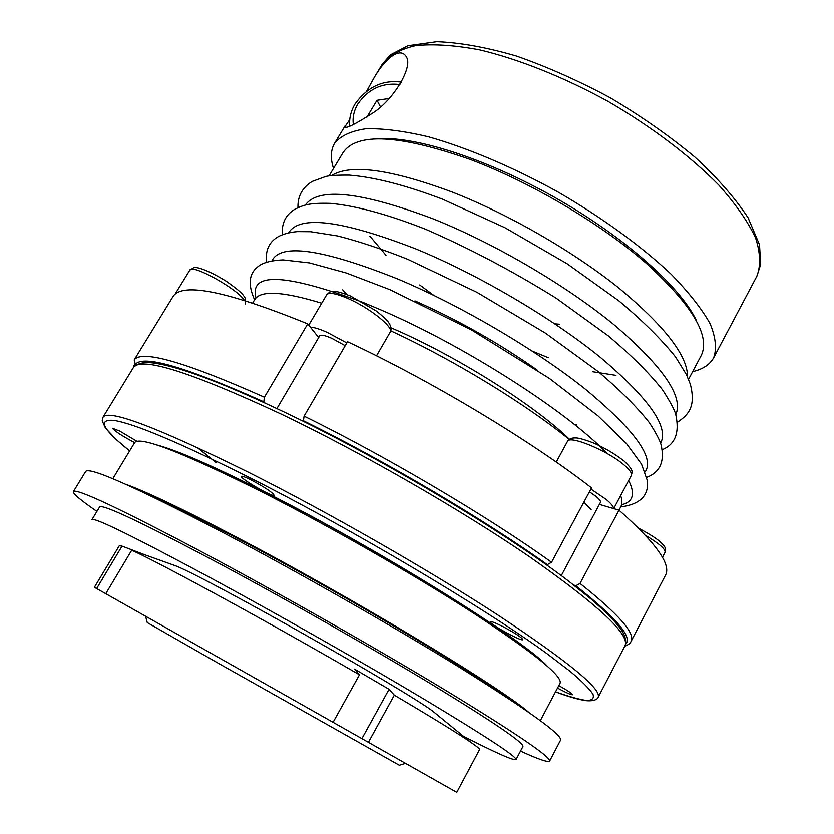 <?xml version="1.0" encoding="UTF-8"?>
<svg xmlns="http://www.w3.org/2000/svg" width="834" height="834" viewBox="0 0 834 834"><rect width="100%" height="100%" fill="white"/><g stroke="black" fill="none" stroke-linecap="round" stroke-linejoin="round"><path stroke-width="1.25" d="M105.751 593.704L131.709 550.221L145.439 555.006L122.035 546.124L96.64 588.543L456.782 792.3L479.581 749.537C479.936 748.953 476.965 746.493 470.668 742.156C457.407 733.065 431.949 717.396 394.305 695.149L389.051 689.291L354.523 669.097L359.464 674.8L333.079 722.317M542.861 662.321C511.993 632.401 372.558 546.228 264.816 492.164C216.976 468.114 182.531 452.914 161.483 446.555M590.91 489.047L606.005 499.295C611.082 503.475 613.605 506.561 613.553 508.563L599.385 504.393M589.44 491.789L595.966 496.386C599.458 499.253 600.949 501.255 600.459 502.391L561.292 575.616M96.932 511.409C80.69 500.264 72.839 493.665 73.382 491.601L85.673 471.46C89.457 466.623 134.503 486.597 220.822 531.383C296.633 571.196 392.939 626.115 460.722 668.097C529.225 711.016 562.512 735.025 560.563 740.133L549.627 761.035C548.136 762.568 538.43 759.242 520.52 751.059M148.608 494.896C169.823 504.028 199.524 518.602 237.732 538.608C335.059 589.461 464.1 666.022 508.052 698.256M252.712 302.93L254.693 299.625C260.416 290.107 282.757 291.295 321.705 303.211M390.76 330.827C453.904 359.996 526.025 404.115 570.07 440.091M620.652 495.552C622.268 500.181 622.32 503.913 620.798 506.749L618.984 510.168L613.553 508.563M304.598 421.962L303.44 420.732L304.087 416.114L347.538 341.7C431.72 381.086 530.518 440.498 591.546 487.869L551.576 562.262L547.354 564.66L545.113 563.867M251.003 479.884C264.649 487.181 272.343 492.289 274.094 495.208C273.531 497.835 239.41 478.174 241.391 476.37C242.016 475.828 245.217 477.006 251.003 479.884M573.625 584.978L575.835 585.77L580.026 583.446L618.995 510.168C655.951 542.882 671.453 564.566 665.501 575.21L631.046 641.429C635.602 633.486 618.599 614.158 580.026 583.446M318.692 337.52L307.736 323.863L264.388 397.182L263.815 401.779L265.024 403.02M136.13 364.833L135.369 364.385L134.191 359.892L173.263 296.133C183.021 282.173 227.849 291.41 307.736 323.863M366.658 91.167L374.341 77.333C385.141 58.526 400.601 45.807 406.627 57.327C412.684 67.648 393.721 99.382 373.382 112.653C354.544 124.662 345.078 129.312 344.974 126.591L349.738 119.658M134.858 364.02L133.596 366.063M276.898 408.556L319.672 335.841C320.85 334.465 324.926 335.299 331.922 338.354L345.224 345.662M333.517 168.437C330.306 158.45 330.66 150.057 334.59 143.26C340.637 135.806 351.031 130.969 365.772 128.77C382.962 128.29 403.854 130.969 428.436 136.786C467.415 147.795 512.608 166.915 557.425 191.653C601.71 217.33 641.377 246.218 670.89 273.969C688.54 292.036 701.592 308.559 710.036 323.55C715.739 337.311 716.948 348.706 713.675 357.734C709.88 364.604 702.864 369.233 692.647 371.62M125.944 484.377C146.117 491.612 182.281 508.844 234.427 536.064C348.925 595.789 499.191 686.445 528.735 712.278M329.044 175.88L342.993 152.674C356.691 132.241 399.225 134.545 470.595 159.565C531.206 182.458 601.012 223.804 646.569 263.554C692.314 305.348 710.558 335.966 701.279 355.388L688.571 379.293M583.894 502.11L591.16 509.741M122.035 546.124L119.314 545.707L94.409 587.282L96.64 588.543M131.709 550.221C161.004 563.45 268.902 622.247 359.464 674.8M375.05 138.944C411.506 134.941 484.106 157.407 554.318 197.158C624.541 236.866 681.19 287.522 696.536 320.829M554.808 323.811L559.604 324.228M405.585 763.339L399.309 765.195L218.998 663.635L147.243 622.581L145.596 616.253M112.799 478.716L134.691 442.562C139.872 435.901 181.843 452.132 260.583 491.257C328.898 525.837 414.06 574.626 473.691 613.271C534.031 652.991 562.825 676.311 560.083 683.234L540.369 720.618M502.641 626.438C514.932 632.975 521.667 637.374 522.835 639.636C522.355 642.159 488.484 623.488 490.361 621.747C491.205 621.194 495.302 622.758 502.641 626.438M558.822 685.611C567.516 690.448 572.093 693.492 572.583 694.732C571.248 694.983 566.234 692.762 557.529 688.06M134.649 442.625C122.171 435.963 114.779 431.178 112.475 428.259L119.721 431.042L136.922 441.269M361.904 738.632L389.051 689.291M167.248 562.825L176.86 566.276C213.316 581.559 400.445 687.424 432.325 710.808L440.227 717.271M73.382 491.601C76.394 488.015 120.982 509.063 207.145 554.735C282.862 595.247 379.553 650.27 447.921 691.72C517.07 733.993 550.972 757.095 549.627 761.035M310.352 327.126C314.126 327.303 319.756 329.044 327.23 332.359L346.84 342.899M389.301 98.464L376.989 100.288L366.845 117.177M368.409 742.312L394.305 695.149M220.145 563.972C287.292 599.948 372.204 648.299 432.596 684.891C493.832 722.307 523.95 742.833 522.949 746.451L516.038 759.545C516.694 756.584 486.232 736.568 424.642 699.518C363.916 663.218 278.796 614.825 211.69 578.462C134.441 536.898 94.534 517.288 91.959 519.613L99.621 506.947C102.634 503.903 142.812 522.908 220.145 563.972M463.423 736.234C495.98 752.894 513.515 760.66 516.038 759.545M331.578 175.536C350.468 163.704 390.541 169.156 451.809 191.893C507.791 213.723 572.312 250.815 618.161 287.449C664.656 325.927 687.789 355.764 687.56 376.937M380.533 106.919L376.989 100.288M645.579 535.407C659.048 543.455 665.553 549.085 665.073 552.285L662.436 557.352M363.572 302.627L380.273 309.623C463.808 345.297 566.62 411.131 607.35 453.633M628.669 480.499C635.456 493.978 633.089 502.058 621.57 504.747M256.007 297.926C249.157 271.884 284.728 273.333 362.717 302.283M156.177 444.783C176.193 449.933 212.326 465.622 264.597 491.862C377.364 548.397 522.209 638.688 547.114 665.959M631.317 475.516C631.953 471.617 634.57 471.158 624.145 461.077C614.491 453.602 603.92 447.41 592.411 442.51C583.55 439.268 577.941 437.746 575.585 437.933C571.53 437.767 568.83 438.934 567.464 441.436C569.215 434.743 607.809 450.683 624.259 465.132C629.899 469.98 632.255 473.441 631.317 475.516L613.699 508.604M547.354 564.66C485.044 520.051 386.34 461.64 303.44 420.732M390.958 327.752L393.439 328.825C457.22 356.399 534.73 405.355 569.466 439.278M245.373 303.93L245.457 298.53C243.32 295.194 243.059 292.995 225.951 281.037C206.321 268.996 195.938 266.734 193.822 267.631L189.818 270.122C191.684 263.502 237.283 288.7 244.331 300.261M625.688 644.004C632.787 637.207 616.17 617.796 575.835 585.77M263.815 401.779C185.784 366.929 142.968 354.471 135.369 364.385M304.087 416.114C388.248 457.522 488.557 516.934 551.576 562.262M390.208 332.099C391.667 329.618 391.261 326.605 388.978 323.081C387.883 320.923 383.703 316.91 376.436 311.061L350.374 295.924C330.368 288.335 330.66 291.452 326.719 294.736C328.794 292.15 335.664 293.307 347.309 298.197C369.014 307.35 394.263 327.501 390.208 332.099L376.509 355.774M374.341 77.333L382.212 64.281C389.071 55.451 400.205 49.237 415.613 45.651C433.409 43.806 454.77 45.213 479.675 49.884C519.019 59.266 564.118 77.26 608.382 101.581C652.032 127.008 690.688 156.385 718.991 185.284C735.817 204.226 748.025 221.802 755.614 238.013C760.472 253.067 760.889 265.806 756.845 276.242L713.675 357.734M271.999 260.792C280.537 242.913 322.549 249.012 398.037 279.088C461.358 305.786 536.377 349.957 585.531 389.269C634.893 430.292 654.773 457.845 645.172 471.919M414.967 300.876C457.96 319.933 498.701 342.983 537.179 370.025M305.39 204.997C318.108 187.024 360.674 191.632 433.096 218.821C494.989 243.549 567.266 286.041 615.231 325.708C663.499 367.273 683.682 396.89 675.801 414.561M625.02 645.735C626.688 641.044 625.26 635.477 620.736 629.013C616.774 623.717 611.166 617.546 603.92 610.498L590.899 598.927L568.903 581.34C504.403 531.831 381.274 458.293 284.175 412.006C244.602 393.189 212.138 379.616 186.753 371.276C172.763 366.762 161.442 363.968 152.768 362.905C143.802 361.758 137.349 363.311 133.388 367.575C140.998 356.285 190.298 371.797 281.287 414.112C361.331 452.435 461.035 509.772 529.434 556.674C598.28 604.984 630.139 634.674 625.02 645.735L598.176 697.276C598.395 697.276 596.946 701.696 585.822 700.633C578.243 699.507 568.142 696.588 555.527 691.866M134.191 359.892C141.728 349.509 185.127 361.946 264.388 397.182M129.666 450.871C102.405 429.093 97.192 418.929 114.029 420.399C134.42 423.703 178.705 442.322 246.895 476.256C350.259 528.203 484.189 607.725 546.958 653.637L570.175 671.349C581.851 681.211 589.461 688.853 593.005 694.263C594.329 698.423 592.119 700.487 586.365 700.456C578.817 699.319 568.548 696.442 555.548 691.824M129.635 450.902L116.677 439.945L105.459 428.061L102.207 420.836L103.041 417.136C108.712 408.973 156.855 427.164 247.448 471.742C327.303 511.826 427.988 569.466 497.888 615.002C568.361 661.716 601.783 689.134 598.176 697.276M399.955 84.578C382.431 82.42 368.409 88.873 357.89 103.916C353.877 110.724 352.375 117.615 353.387 124.589M288.679 232.801C299.416 214.901 341.742 220.239 415.634 248.824C478.226 274.511 551.827 317.817 600.376 357.327C649.196 398.642 669.254 427.269 660.57 443.198M638.583 528.203C658.547 538.754 661.654 543.143 663.781 545.509C665.626 547.688 666.064 549.95 665.073 552.285M254.589 299.802C247.875 284.821 248.876 273.886 257.581 266.995C262.21 262.825 270.664 260.448 282.955 259.874L309.445 262.887L346.183 272.947L390.031 289.7L471.408 329.847L549.533 378.48L598.218 416.03L626.511 443.615L641.534 464.163L647.372 480.655C649.019 495.563 640.126 504.33 620.694 506.936M342.711 289.825L346.746 294.444M574.365 424.443L577.024 425.017M624.791 646.173C628.304 644.88 630.389 643.295 631.046 641.429M567.464 441.436L556.247 462.046M189.818 270.122L175.077 294.162M345.401 125.329L334.59 143.26M382.212 64.281L390.489 54.804L407.962 45.734L436.901 41.7C460.107 42.597 486.576 47.361 516.319 56.024C547.312 66.856 578.723 80.835 610.551 97.943C641.607 116.426 669.754 136.161 694.983 157.146C717.709 178.184 735.411 198.409 748.098 217.841L759.513 244.758L760.691 264.378L756.845 276.242M297.957 207.583C297.582 196.271 302.346 187.556 312.229 181.426L325.875 176.454C330.066 175.474 337.874 175.025 349.29 175.119C374.56 177.152 405.595 185.148 442.374 199.097L504.987 227.724L567.203 263.805L618.807 300.772C642.514 320.6 661.404 339.282 675.467 356.827L686.445 374.57L690.344 384.213C695.91 406.325 688.967 414.467 677.406 422.265M369.827 236.074L385.996 255.287M419.752 284.957L433.69 295.288M532.321 351.093L548.355 357.713M592.494 371.672L615.972 375.331M266.557 262.168C265.222 250.534 269.017 242.089 277.951 236.846C282.934 234.062 289.44 232.311 297.446 231.591L310.644 231.706L337.655 235.959C358.547 241.245 381.868 249.001 407.628 259.238L477.017 292.338L545.467 333.11L598.082 371.453C620.027 390.031 637.155 407.148 649.488 422.807C655.983 432.971 659.83 440.248 661.028 444.626C664.927 461.285 660.184 472.18 646.798 477.298M176.86 566.276L145.439 555.006M432.325 710.808L470.668 742.156M133.388 367.575L103.041 417.136M326.719 294.736L308.747 325.135M349.717 126.08C349.071 118.407 350.874 111.005 355.128 103.875C367.44 86.882 382.869 79.637 401.394 82.128M282.267 234.74C281.569 223.126 285.833 214.578 295.069 209.094C303.795 205.07 308.622 202.725 330.587 203.371C355.461 205.654 387.727 214.38 425.079 229.037C469.052 248.105 512.712 271.123 556.049 298.082L608.33 335.873C631.161 355.086 649.186 372.996 662.404 389.603C670.067 401.456 674.497 409.692 675.717 414.279C679.783 432.606 675.279 444.407 662.206 449.693M216.36 462.766L196.928 447.305M197.689 447.66L211.575 458.898"/></g></svg>
